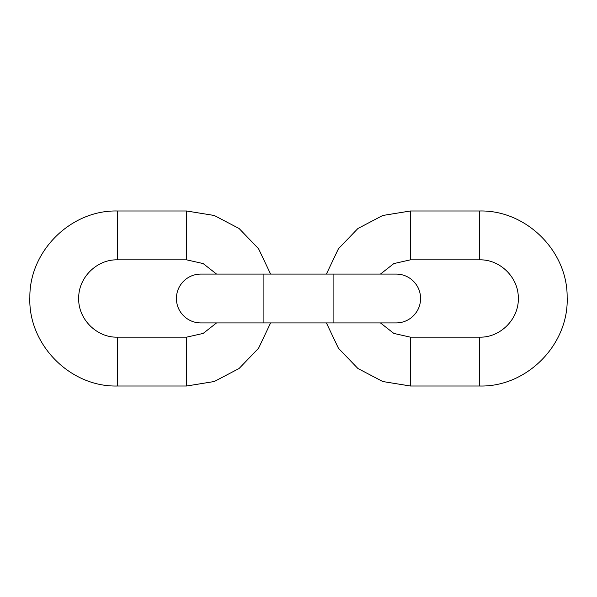 <?xml version="1.0" encoding="UTF-8"?>
<svg xmlns="http://www.w3.org/2000/svg" width="597" height="597" viewBox="0 0 597 597"><rect width="100%" height="100%" fill="white"/><g stroke="black" fill="none" stroke-linecap="round" stroke-linejoin="round"><path stroke-width="0.9" d="M117.363 361.595L117.363 337.171C96.483 337.723 77.819 318.768 78.7 297.896C78.505 277.448 96.923 259.314 117.363 259.829L117.363 210.987C71.103 209.823 29.425 250.852 29.857 297.127C27.872 344.365 70.095 387.259 117.363 386.013L117.363 361.595M270.598 322.925L258.553 348.26L239.106 368.483L214.256 381.52L186.562 386.013L186.562 337.171L117.363 337.171M270.598 274.075L258.553 248.74L239.106 228.517L214.256 215.48L186.562 210.987L186.562 259.829L203.159 263.575L216.547 274.075M333.096 274.075L263.904 274.075L263.904 322.925L396.192 322.925C402.035 322.865 407.221 320.992 411.758 317.32C417.504 312.365 420.46 306.089 420.616 298.5C420.46 290.911 417.504 284.635 411.758 279.68C407.221 276.008 402.035 274.135 396.192 274.075L333.096 274.075L333.096 322.925M479.637 337.171L479.637 386.013C526.905 387.259 569.128 344.365 567.143 297.127C567.575 250.852 525.897 209.823 479.637 210.987L479.637 259.829C500.077 259.314 518.494 277.448 518.3 297.896C519.181 318.768 500.517 337.723 479.637 337.171L410.438 337.171L410.438 386.013L479.637 386.013M380.453 274.075L393.841 263.575L410.438 259.829L410.438 210.987L382.744 215.48L357.894 228.517L338.447 248.74L326.402 274.075M186.562 386.013L117.363 386.013M216.547 322.925L203.159 333.424L186.562 337.171M186.562 210.987L117.363 210.987M186.562 259.829L117.363 259.829M263.904 322.925L200.808 322.925C194.965 322.865 189.779 320.992 185.242 317.32C179.496 312.365 176.54 306.089 176.384 298.5C176.54 290.911 179.496 284.635 185.242 279.68C189.779 276.008 194.965 274.135 200.808 274.075L263.904 274.075M380.453 322.925L393.841 333.424L410.438 337.171M326.402 322.925L338.447 348.26L357.894 368.483L382.744 381.52L410.438 386.013M410.438 259.829L479.637 259.829M410.438 210.987L479.637 210.987"/></g></svg>
